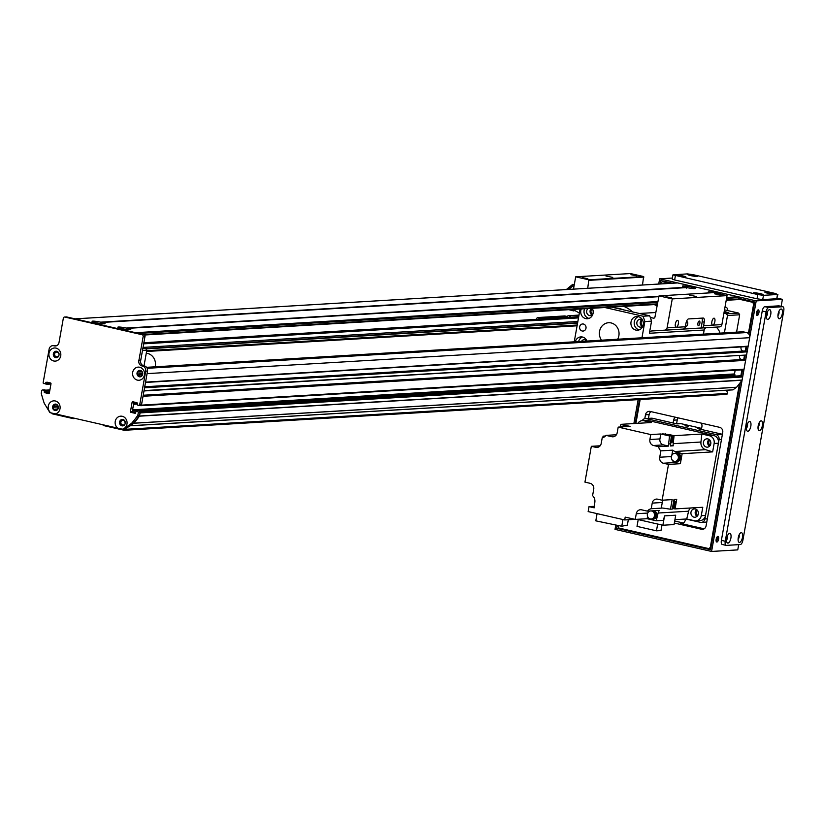 <?xml version="1.0" encoding="UTF-8"?>
<svg xmlns="http://www.w3.org/2000/svg" width="825" height="825" viewBox="0 0 825 825"><rect width="100%" height="100%" fill="white"/><g stroke="black" fill="none" stroke-linecap="round" stroke-linejoin="round"><path stroke-width="1.24" d="M102.805 424.731L103.259 425.494L124.245 430.289L124.998 429.299M726.619 390.246L727.609 393.412L726.835 394.35L124.245 430.289M123.843 425.566L123.286 424.906A2.31 2.093 86.6 0 1 120.832 422.751A2.31 2.093 86.6 0 1 122.791 420.307A2.31 2.093 86.6 0 1 124.987 423.132L125.317 423.668M58.864 356.039L58.183 356.08A2.31 2.093 86.6 0 1 54.594 354.564A2.31 2.093 86.6 0 1 58.627 353.574L59.163 353.904M45.55 383.934L47.056 384.264L47.86 382.336M45.901 392.411L46.128 391.143L49.717 390.926M53.027 407.21L53.914 406.88A2.31 2.093 86.6 0 1 58.07 407.189A2.31 2.093 86.6 0 1 54.863 409.262L54.038 409.736M51.686 413.016L52.14 413.799L73.126 418.605L73.807 418.1M129.968 425.7L134.001 423.173A202.486 183.614 -93.4 0 0 139.446 416.182L140.075 412.912A0.722 0.66 -93.4 0 0 140.075 412.902L742.665 376.984A0.722 0.66 -93.4 0 0 742.139 376.128L740.396 375.787M134.001 402.033A0.722 0.66 -93.4 0 0 133.939 402.229L132.299 411.427L132.402 410.85L734.982 374.921L734.498 373.942L735.147 370.26M137.27 403.435L133.681 403.652L134.124 402.064M66.041 316.996A1.444 1.31 86.6 0 1 66.712 316.955L143.963 334.62A1.444 1.31 86.6 0 1 145.004 336.332L140.662 360.68A4.342 3.939 -93.4 0 0 143.767 365.805L144.416 365.949A4.342 3.939 86.6 0 1 147.52 371.085L141.56 404.559L139.734 404.673A0.866 0.784 86.6 0 1 139.013 405.364L140.838 405.25A0.866 0.784 -93.4 0 1 140.632 405.23L139.208 405.323L140.683 405.683A0.722 0.66 -93.4 0 0 141.457 405.127L143.034 396.278L745.625 360.35L743.459 359.463M746.274 355.028L143.983 390.947L746.274 355.028L144.045 390.617L144.55 387.781L747.141 351.852L744.975 350.976M747.78 346.531L145.499 382.449L748.141 346.191L145.551 382.119L147.067 373.632L749.657 337.693A4.342 3.939 -93.4 0 0 746.553 332.568L743.335 331.836A2.887 2.619 -93.4 0 0 742.655 331.774L146.572 367.321M137.837 371.889L138.889 371.931A2.31 2.093 86.6 0 1 142.477 373.447A2.31 2.093 86.6 0 1 138.435 374.437L137.455 374.014M75.395 418.461L73.126 418.605M748.141 346.191L749.657 337.693M742.902 351.079A3.114 2.815 86.6 0 1 741.17 346.933M746.635 354.688L747.141 351.852M741.386 359.576A3.114 2.815 86.6 0 1 739.654 355.42M141.023 405.663L743.273 369.755A0.722 0.66 -93.4 0 0 744.047 369.198L745.625 360.35M734.776 376.107L734.982 374.921M130.463 425.752L732.899 389.874L736.591 387.234A202.486 183.614 -93.4 0 0 742.036 380.253L742.665 376.984M724.216 311.489L728.805 312.737L724.072 312.324M724.402 332.867L727.495 315.511L726.464 313.809L723.907 313.222M724.505 309.849L738.633 313.077L739.664 314.789L736.581 332.135M739.664 314.789L727.495 315.511M738.633 313.077L726.464 313.809M50.841 412.851A6.579 5.971 86.6 0 1 48.293 406.086A6.579 5.971 86.6 0 1 54.522 400.857A6.579 5.971 86.6 0 1 60.112 407.034A6.579 5.971 86.6 0 1 55.347 413.882L49.923 412.644L44.189 403.177A202.486 183.614 -93.4 0 1 41.25 393.35L41.724 390.658A0.866 0.784 86.6 0 1 42.652 389.988L44.478 389.874A0.866 0.784 -93.4 0 0 44.076 389.905M44.478 389.874L45.891 390.204L44.065 390.308L44.375 390.823L46.21 390.71L45.891 390.204M46.21 390.71L45.983 391.988L44.148 392.102L46.293 392.504L45.983 391.988M46.293 392.504L49.294 393.185M47.706 382.305L47.489 383.491L43.787 383.615A0.866 0.784 86.6 0 1 43.168 382.594L49.129 349.109A4.342 3.939 -93.4 0 1 53.749 345.747L54.388 345.892A4.342 3.939 86.6 0 0 59.008 342.53L63.35 318.182A1.444 1.31 -93.4 0 1 64.886 317.058L142.137 334.723A1.444 1.31 -93.4 0 1 143.179 336.435L138.837 360.783A4.342 3.939 86.6 0 0 141.941 365.918L142.591 366.063A4.342 3.939 -93.4 0 1 145.695 371.188L139.734 404.673M45.406 383.924L47.489 383.491M52.738 345.665L54.563 345.551A4.342 3.939 86.6 0 1 55.574 345.644L56.224 345.788A4.342 3.939 -93.4 0 0 56.317 345.809M140.838 405.25A0.866 0.784 -93.4 0 0 141.56 404.559M135.31 413.325L130.989 412.397A0.722 0.66 86.6 0 1 130.474 411.541L132.299 411.427A0.722 0.66 -93.4 0 0 132.815 412.283L135.578 412.912M55.347 413.882L117.789 428.165A6.579 5.971 86.6 0 1 115.242 421.389A6.579 5.971 86.6 0 1 121.471 416.171A6.579 5.971 86.6 0 1 127.06 422.348A6.579 5.971 86.6 0 1 122.296 429.186L123.214 429.402L131.742 423.194A202.486 183.614 -93.4 0 0 137.816 415.429L138.291 412.737L140.116 412.634A0.866 0.784 -93.4 0 0 139.497 411.603L740.499 375.767M140.116 412.634L139.642 415.315A202.486 183.614 86.6 0 1 133.568 423.081L125.039 429.289L123.214 429.402M122.523 419.389A3.259 2.949 -93.4 0 0 122.915 425.875M56.286 351.213A3.259 2.949 -93.4 0 0 56.667 357.689M139.972 370.343A3.259 2.949 -93.4 0 0 140.353 376.829M55.574 404.085A3.259 2.949 -93.4 0 0 55.956 410.561M137.672 411.716A0.866 0.784 86.6 0 1 138.291 412.737M135.104 413.335L136.259 411.386M130.474 411.541L132.103 402.332A0.722 0.66 86.6 0 1 132.877 401.775L137.002 402.713L137.393 405.013L138.806 405.343A0.866 0.784 86.6 0 0 139.013 405.364M45.664 383.604L45.891 382.326L47.427 382.243M48.922 393.535L48.582 393.556A0.722 0.66 86.6 0 0 49.356 392.989L50.995 383.79A0.722 0.66 86.6 0 0 50.48 382.934L45.891 382.326M48.582 393.556L44.467 392.607M44.148 392.102L44.375 390.823M44.065 390.308L42.652 389.988M49.005 353.203A6.579 5.971 86.6 0 1 58.781 349.635A6.579 5.971 86.6 0 1 56.801 360.793A6.579 5.971 86.6 0 1 49.005 353.203M132.691 372.343A6.579 5.971 86.6 0 1 142.477 368.775A6.579 5.971 86.6 0 1 140.487 379.933A6.579 5.971 86.6 0 1 132.691 372.343M119.604 421.988A3.259 2.949 -93.4 0 0 122.698 425.896A3.259 2.949 -93.4 0 0 122.317 419.399A3.259 2.949 -93.4 0 0 119.604 421.988M122.296 429.186L117.789 428.165M53.367 353.801A3.259 2.949 -93.4 0 0 56.451 357.71A3.259 2.949 -93.4 0 0 56.069 351.213A3.259 2.949 -93.4 0 0 53.367 353.801M137.053 372.941A3.259 2.949 -93.4 0 0 140.147 376.85A3.259 2.949 -93.4 0 0 139.755 370.353A3.259 2.949 -93.4 0 0 137.053 372.941M52.656 406.673A3.259 2.949 -93.4 0 0 55.749 410.582A3.259 2.949 -93.4 0 0 55.358 404.085A3.259 2.949 -93.4 0 0 52.656 406.673M139.642 415.315L137.816 415.429M133.568 423.081L131.742 423.194M565.084 316.037A4.342 1.763 102.9 0 0 564.888 315.954A4.342 1.763 102.9 0 0 564.671 315.944L537.89 317.532A4.342 1.763 102.9 0 0 536.106 319.358M564.671 315.944L566.734 316.408A4.342 1.763 -77.1 0 1 566.94 316.429A4.342 1.763 -77.1 0 1 567.775 317.47M566.734 316.408L539.952 318.007L537.89 317.532M538.508 319.213A4.342 1.763 -77.1 0 1 539.952 318.007M142.962 347.789L145.778 348.428L146.819 350.14L144.014 365.857M145.778 348.428L142.818 348.604M146.819 350.14L142.498 350.398M121.708 329.216L120.904 328.381A6.579 0.712 -169.9 0 1 117.851 327.298A6.579 0.712 -169.9 0 1 126.411 328.051L126.638 328.927L127.7 328.35A6.579 0.712 -169.9 0 1 130.732 329.588A6.579 0.712 -169.9 0 1 130.164 329.701A6.579 0.712 -169.9 0 1 122.193 328.68L118.862 328.876L135.599 332.702A0.722 0.66 -93.4 0 0 135.599 332.702L657.711 301.568M710.057 292.844A6.579 0.712 -169.9 0 1 708.262 292.091A6.579 0.712 -169.9 0 1 716.832 292.844L717.059 293.721L718.121 293.143A6.579 0.712 -169.9 0 1 721.205 294.298M686.379 288.131L685.575 287.286A6.579 0.712 -169.9 0 1 682.512 286.203A6.579 0.712 -169.9 0 1 691.082 286.956L691.309 287.832L692.361 287.255A6.579 0.712 -169.9 0 1 695.393 288.492A6.579 0.712 -169.9 0 1 694.825 288.616A6.579 0.712 -169.9 0 1 686.864 287.585L101.949 322.462A6.579 0.712 -169.9 0 1 104.981 323.699A6.579 0.712 -169.9 0 1 104.414 323.823A6.579 0.712 -169.9 0 1 96.442 322.792L93.112 322.988L117.573 328.577L120.904 328.381M95.958 323.338L95.153 322.493A6.579 0.712 -169.9 0 1 92.101 321.41A6.579 0.712 -169.9 0 1 100.66 322.162L100.887 323.039L101.949 322.462M716.832 292.844L720.38 293.009M126.411 328.051L658.649 296.319M718.121 293.143L721.452 292.947L738.189 296.773A0.722 0.66 86.6 0 1 738.705 297.629L738.458 299.042A0.722 0.66 86.6 0 1 737.684 299.599L726.217 300.29L737.849 299.619M127.7 328.35L658.587 296.691M691.082 286.956L694.629 287.121M677.335 282.954A0.722 0.66 86.6 0 1 677.676 282.934L694.413 286.76M95.153 322.493L91.823 322.699L75.085 318.863L677.676 282.934M100.66 322.162L685.575 287.286M692.361 287.255L695.702 287.059L720.163 292.648M155.213 366.805A10.849 9.838 -93.4 0 0 153.883 358.184A10.849 9.838 -93.4 0 0 146.262 353.234M716.09 327.113A10.849 9.838 86.6 0 1 719.936 333.135M701.611 428.381A4.342 3.939 -93.4 0 0 701.508 428.361L680.903 423.648A4.342 3.939 -93.4 0 0 679.893 423.565L676.448 423.772M685.853 519.018L700.291 522.318A4.342 3.939 -93.4 0 0 704.911 518.956L719.029 439.684A4.342 3.939 -93.4 0 0 715.925 434.548L646.398 418.657A4.342 3.939 -93.4 0 0 642.262 420.637M645.387 418.564L651.472 418.203A4.342 3.939 86.6 0 1 652.482 418.285L676.954 423.885L680.903 423.648M701.508 428.361L697.548 428.598L722.009 434.187A4.342 3.939 86.6 0 1 722.401 434.301M688.236 426.185L684.946 425.824L688.236 426.185M697.826 515.501A2.991 2.712 86.6 0 1 697.517 510.262M710.315 445.428A2.991 2.712 86.6 0 1 709.995 440.199M718.4 443.221A6.507 5.899 -93.4 0 0 713.749 435.528L709.479 435.775A6.507 5.899 86.6 0 1 714.141 443.468L718.4 443.221L705.54 515.408A6.507 5.899 -93.4 0 1 700.136 520.585L695.877 520.843A6.507 5.899 86.6 0 1 694.351 520.709L686.709 518.966L674.922 519.668M643.82 420.76L648.079 420.513A6.507 5.899 -93.4 0 0 646.553 420.379L642.293 420.637A6.507 5.899 86.6 0 1 643.82 420.76L651.472 422.513L620.977 424.328L630.063 426.412L618.193 427.113L617.183 432.785A5.063 4.589 -93.4 0 1 611.799 436.703L605.993 435.373A6.94 6.291 -93.4 0 1 602.219 437.786L601.219 443.417A5.063 4.589 -93.4 0 1 595.825 447.346L591.319 446.315L584.946 482.13L590.092 483.306A5.063 4.589 -93.4 0 1 593.722 489.287L592.577 495.67A6.94 6.291 -93.4 0 1 594.866 501.982A549.605 498.372 86.6 0 0 594.206 507.818L589.019 506.632L588.143 511.582L624.7 519.946L625.206 517.12L635.25 519.41L636.261 513.748L647.687 513.067M648.079 420.513L713.749 435.528M709.531 446.325A4.197 3.805 86.6 0 1 709.118 439.395M697.053 516.398A4.197 3.805 86.6 0 1 696.63 509.468M695.877 520.843A6.507 5.899 86.6 0 0 701.281 515.666L702.776 507.262L675.025 508.912L675.644 505.457A4.269 3.867 -93.4 0 0 675.871 504.168L676.727 499.342L673.994 499.507L672.282 509.077L670.457 509.19L672.169 499.62L662.124 500.218L668.498 464.403L663.352 463.227L675.221 462.516A5.063 4.589 86.6 0 1 672.179 460.133M709.479 435.775L701.838 434.032L674.077 435.683L670.931 434.961A4.269 3.867 -93.4 0 0 669.766 434.703L662.64 433.857L671.344 435.847L669.518 435.961A549.605 498.372 86.6 0 1 668.621 443.943A6.94 6.291 -93.4 0 0 668.673 446.077L658.628 446.676A6.94 6.291 -93.4 0 0 660.866 450.863L672.736 450.151A6.94 6.291 -93.4 0 0 675.087 451.502A549.605 498.372 86.6 0 1 682.151 453.698L712.645 451.883L714.141 443.468M682.151 453.698L680.367 463.691L668.498 464.403M673.808 500.528A4.269 3.867 86.6 0 1 672.447 508.148M675.871 504.168A4.269 3.867 -93.4 0 0 673.86 500.239M672.447 508.2A4.269 3.867 -93.4 0 0 675.644 505.457M669.766 434.703A4.269 3.867 -93.4 0 0 669.147 434.713M665.373 433.692L665.239 434.455M674.077 435.683A549.605 498.372 86.6 0 1 673.19 443.675A6.94 6.291 -93.4 0 0 673.241 445.809L670.416 445.16M670.539 443.108A4.269 3.867 -93.4 0 0 670.931 434.961M675.025 508.912A549.605 498.372 86.6 0 1 672.385 508.54M667.703 435.012A4.053 3.671 86.6 0 1 667.734 435.012A4.269 3.867 86.6 0 1 672.973 438.127A4.269 3.867 86.6 0 1 670.55 442.994M670.581 442.747A4.053 3.671 -93.4 0 0 668.951 434.94L667.734 435.012A4.053 3.671 86.6 0 1 669.601 435.445M671.199 437.168A4.053 3.671 86.6 0 1 670.684 441.818M658.628 446.676L653.513 445.5A5.063 4.589 -93.4 0 1 649.883 439.519L650.77 434.569L618.193 427.113M650.77 434.569L660.815 433.971L659.928 438.921A5.063 4.589 86.6 0 0 663.548 444.902L668.673 446.077M669.518 435.961L660.815 433.971M673.241 445.809L670.498 445.964A6.94 6.291 86.6 0 1 670.457 443.84A549.605 498.372 -93.4 0 0 671.344 435.847M712.645 451.883A549.605 498.372 -93.4 0 0 705.592 449.677A6.94 6.291 86.6 0 1 700.951 442.014A549.605 498.372 -93.4 0 0 701.838 434.032M675.221 462.516L680.367 463.691M672.736 450.151L671.87 455.018M676.913 461.618A4.342 3.939 -93.4 0 0 680.738 457.05A4.342 3.939 -93.4 0 0 676.397 452.966M671.261 456.555L659.722 457.236A5.063 4.589 -93.4 0 0 663.352 463.227M662.124 500.218L657.618 499.187A5.063 4.589 -93.4 0 0 652.224 503.106L651.224 508.736A6.94 6.291 -93.4 0 0 647.45 511.149L641.654 509.829A5.063 4.589 -93.4 0 0 636.261 513.748M659.722 457.236L660.866 450.863M600.146 445.789L591.319 446.315M602.807 437.652L603.075 436.147L604.9 436.033A549.605 498.372 -93.4 0 1 605.364 436.105M616.399 434.754L605.993 435.373M625.185 426.7A4.053 3.671 -93.4 0 0 623.318 426.267L622.102 426.339A4.053 3.671 86.6 0 0 620.297 426.989A549.605 498.372 86.6 0 1 620.977 424.328M626.402 426.628A4.342 3.939 -93.4 0 0 623.875 425.948M622.916 426.092A4.342 3.939 86.6 0 1 626.092 426.649M625.979 426.649A4.269 3.867 -93.4 0 0 623.514 426.04M623.968 426.772A4.053 3.671 86.6 0 0 622.102 426.339A4.269 3.867 86.6 0 1 625.556 426.68M637.859 423.328A6.507 5.899 86.6 0 1 642.293 420.637M603.075 436.147A549.605 498.372 86.6 0 1 605.024 436.425M635.25 519.41L647.12 518.708L656.215 520.781L663.424 520.348A549.605 498.372 -93.4 0 0 664.548 515.873L675.716 515.212L674.046 524.566L662.877 525.236L664.548 515.873M594.371 506.313L589.019 506.632M624.7 519.946L634.93 519.337M622.958 519.544L621.761 526.257L595.794 520.843L597.073 513.624M621.761 526.257L627.361 525.112L628.32 519.729M647.532 516.409L647.12 518.708M648.429 511.985A5.063 4.589 86.6 0 1 648.914 511.067M647.45 511.149L659.319 510.448A6.94 6.291 -93.4 0 0 658.123 513.026A549.605 498.372 86.6 0 1 656.215 520.781M651.224 508.736L661.268 508.138A6.94 6.291 -93.4 0 1 661.98 508.056A6.94 6.291 -93.4 0 1 663.197 508.118A549.605 498.372 86.6 0 0 670.457 509.19M686.709 518.966A549.605 498.372 -93.4 0 0 688.617 511.211A6.94 6.291 86.6 0 1 690.35 508.004M652.998 519.183A4.342 3.939 -93.4 0 0 654.143 510.757M653.833 510.768A4.342 3.939 86.6 0 1 652.028 519.152M652.627 519.131A4.269 3.867 -93.4 0 0 653.658 510.778M653.225 510.809A4.269 3.867 86.6 0 1 651.193 519.007A4.053 3.671 86.6 0 1 650.234 510.984M651.183 510.933A4.053 3.671 86.6 0 1 651.183 519.007L652.4 518.935A4.053 3.671 -93.4 0 0 652.4 510.861M690.979 512.201A4.197 3.805 -93.4 0 0 694.959 517.244A4.197 3.805 -93.4 0 0 694.464 508.87A4.197 3.805 -93.4 0 0 690.979 512.201M636.962 519.307L662.877 525.236M657.669 524.04L656.463 530.826L637.013 526.381L638.22 519.595M656.463 530.826L660.99 530.558L661.98 525.03M652.224 503.106L662.269 502.507L661.268 508.138M662.269 502.507A5.063 4.589 86.6 0 1 663.341 500.146M675.438 453.111A4.342 3.939 86.6 0 1 680.429 457.071A4.342 3.939 86.6 0 1 675.943 461.588M676.541 461.567A4.269 3.867 -93.4 0 0 680.367 457.071A4.269 3.867 -93.4 0 0 676.036 453.069M674.623 453.358A4.269 3.867 86.6 0 1 679.934 457.102A4.269 3.867 86.6 0 1 675.097 461.443A4.053 3.671 86.6 0 1 674.613 453.358A4.053 3.671 86.6 0 1 675.097 461.443L676.314 461.371A4.053 3.671 -93.4 0 0 675.83 453.286L674.613 453.358M703.457 442.138A4.197 3.805 -93.4 0 0 707.438 447.181A4.197 3.805 -93.4 0 0 706.942 438.807A4.197 3.805 -93.4 0 0 703.457 442.138M672.488 507.911A4.053 3.671 -93.4 0 0 673.767 500.754M673.54 502.064A4.053 3.671 86.6 0 1 672.602 507.282M572.137 309.499A3.248 1.33 102.9 0 0 572.385 310.138A7.373 3.001 -77.1 0 0 573.282 310.829A7.373 3.001 -77.1 0 0 574.685 310.468M568.776 289.4L573.045 285.821M567.817 289.462L572.622 285.739L573.973 286.45M566.321 289.554L572.725 284.336L574.262 284.883M573.158 284.398L574.313 284.553M713.996 318.172A3.558 1.454 -77.1 0 1 714.161 318.192A3.558 1.454 -77.1 0 1 714.78 321.977A3.558 1.454 -77.1 0 1 712.583 325.122A3.558 1.454 -77.1 0 1 711.913 321.533A3.558 1.454 -77.1 0 1 713.996 318.172M677.469 320.347A3.558 1.454 -77.1 0 1 677.645 320.368A3.558 1.454 -77.1 0 1 678.263 324.153A3.558 1.454 -77.1 0 1 676.057 327.298A3.558 1.454 -77.1 0 1 675.397 323.72A3.558 1.454 -77.1 0 1 677.469 320.347M704.241 322.193L703.622 325.689A2.887 2.619 86.6 0 1 701.229 327.989L702.178 321.729L704.241 322.193A4.342 1.763 102.9 0 0 703.385 318.079A4.342 1.763 102.9 0 0 703.168 318.058L688.566 318.935A4.342 1.763 102.9 0 0 685.977 323.287L685.358 326.772L667.095 327.865L672.262 298.897L727.042 295.628L721.885 324.596A2.887 2.619 86.6 0 1 719.482 326.896L706.561 327.711A2.887 2.619 -93.4 0 0 704.168 330.01L703.436 334.115M702.178 321.729A4.342 1.763 102.9 0 0 701.941 318.13M701.064 327.999L682.966 329.072A2.887 2.619 -93.4 0 0 685.358 326.772M698.476 325.617A2.341 0.959 102.9 0 0 699.847 323.4A2.341 0.959 102.9 0 0 699.404 321.038A2.341 0.959 102.9 0 0 697.95 323.111A2.341 0.959 102.9 0 0 698.363 325.607A2.341 0.959 102.9 0 0 698.476 325.617M685.647 325.153A2.341 0.959 102.9 0 0 686.194 326.339A2.341 0.959 102.9 0 0 686.307 326.349A2.341 0.959 102.9 0 0 687.668 324.132A2.341 0.959 102.9 0 0 687.235 321.76A2.341 0.959 102.9 0 0 686.029 323.039M611.665 307.137L649.646 315.82A41.219 37.383 86.6 0 1 651.544 321.142L649.388 333.269A2.887 2.619 86.6 0 1 651.781 330.969L664.702 330.165A2.887 2.619 -93.4 0 0 667.095 327.865M656.958 305.827A28.205 25.575 -93.4 0 0 654.184 304.6M632.497 311.902A28.205 25.575 -93.4 0 0 623.752 306.415M655.762 312.51L639.406 313.479M572.859 309.457L579.367 313.046M642.5 285.007L643.613 276.55L630.475 273.549L575.695 276.818L573.499 289.121M713.708 292.638L727.042 295.628M713.903 292.627L659.031 295.886L654.957 317.037A1.444 1.31 86.6 0 1 653.421 318.161L650.306 317.45M672.262 298.897L659.123 295.897M696.434 296.526L689.648 295.154L696.434 296.526M671.529 297.856L665.919 296.722L671.529 297.856M720.225 294.948L714.615 293.813L720.225 294.948M587.72 288.276L588.833 279.819L575.695 276.818M616.832 308.323A24.874 22.553 86.6 0 1 623.566 309.86M592.814 314.325A2.991 2.712 86.6 0 1 592.484 308.787M642.995 325.793A2.991 2.712 86.6 0 1 642.665 320.255M586.163 341.107A2.991 2.712 86.6 0 1 586.812 340.632M587.833 278.716L582.233 277.582L587.833 278.716M636.529 275.808L630.929 274.684L636.529 275.808M612.738 277.396L605.962 276.024L612.738 277.396M643.613 276.55L588.833 279.819M582.202 331A3.558 3.228 86.6 0 1 582.605 323.967A3.558 3.228 86.6 0 1 583.028 331.073A3.558 3.228 86.6 0 1 582.202 331M641.922 319.574A3.981 3.609 -93.4 0 0 642.335 326.566M642.51 319.945A3.981 3.609 -93.4 0 0 636.828 323.379A3.981 3.609 -93.4 0 0 642.881 326.123M638.385 316.656A6.868 6.229 -93.4 0 0 634.208 323.544A6.868 6.229 -93.4 0 0 639.179 329.876M638.333 316.645A6.868 6.229 86.6 0 1 643.356 323.885A6.868 6.229 86.6 0 1 637.55 330.227A6.868 6.229 86.6 0 1 630.919 323.74A6.868 6.229 86.6 0 1 636.725 316.511A6.868 6.229 86.6 0 1 638.333 316.645M601.507 340.189A10.849 9.838 86.6 0 1 600.218 329.041A10.849 9.838 86.6 0 1 608.572 322.73A10.849 9.838 86.6 0 1 611.108 322.936A10.849 9.838 86.6 0 1 617.657 339.23M584.585 308.756A6.868 6.229 -93.4 0 0 588.998 318.409M588.008 308.55A3.981 3.609 -93.4 0 0 590.483 315.666A3.981 3.609 -93.4 0 0 592.701 314.645M592.237 308.302A6.868 6.229 86.6 0 1 587.369 318.749A6.868 6.229 86.6 0 1 585.76 318.615A6.868 6.229 86.6 0 1 581.295 308.952M591.412 308.344A3.981 3.609 -93.4 0 0 592.164 315.088M582.533 337.033A6.868 6.229 -93.4 0 0 578.593 341.56M586.658 340.333A3.981 3.609 -93.4 0 0 581.522 341.385M575.303 341.756A6.868 6.229 86.6 0 1 580.882 336.889A6.868 6.229 86.6 0 1 586.998 341.055M586.07 339.952A3.981 3.609 -93.4 0 0 584.935 341.179M651.544 321.142L644.851 321.544A41.219 37.383 -93.4 0 0 642.953 316.222L649.646 315.82M642.953 316.222L604.972 307.539M641.963 337.776L644.851 321.544M580.078 309.024L574.241 341.818M579.006 315.088L568.322 315.717A4.342 1.763 102.9 0 0 567.167 316.522M578.892 315.686L568.322 315.717M568.941 317.408A4.342 1.763 -77.1 0 1 570.384 316.192M757.216 315.542A2.887 1.176 -77.1 0 1 757.082 315.532A2.887 1.176 -77.1 0 1 756.577 312.448A2.887 1.176 -77.1 0 1 758.371 309.891A2.887 1.176 -77.1 0 1 758.907 312.799A2.887 1.176 -77.1 0 1 757.216 315.542M756.546 314.892A2.887 1.176 102.9 0 0 757.618 310.221M716.873 542.035A2.887 1.176 -77.1 0 1 716.729 542.015A2.887 1.176 -77.1 0 1 716.234 538.942A2.887 1.176 -77.1 0 1 718.018 536.384A2.887 1.176 -77.1 0 1 718.565 539.292A2.887 1.176 -77.1 0 1 716.873 542.035M716.203 541.386A2.887 1.176 102.9 0 0 717.265 536.714M740.334 382.491L710.552 549.739L616.553 528.248L619.111 528.093M616.553 528.248L617.09 525.288M635.219 423.483L639.478 399.568M660.072 283.965L660.681 280.521L672.478 283.222M738.581 298.33L754.679 302.012L748.935 334.238M746.728 346.603L745.924 351.13M745.222 355.09L744.408 359.628M742.593 369.817L741.5 375.973M738.695 544.644L737.756 549.893L711.583 551.451L756.216 300.888L659.649 278.809L658.721 284.037M615.79 525.009L615.017 529.372L711.583 551.451M638.127 399.64L633.868 423.565M672.385 278.056L659.649 278.809M781.141 306.343L782.389 299.331L777.222 298.155M782.389 299.331L756.216 300.888M660.753 283.924L660.949 282.789L662.485 281.676L665.043 281.521M662.485 281.676L669.921 283.377M726.299 299.764L738.458 299.042L752.617 302.28L753.648 303.992L748.378 333.578M754.648 302.156L752.617 302.28M739.468 383.625L710.284 547.47L708.747 548.594L618.616 527.979L617.729 525.422M635.9 423.442L640.159 399.527M746.058 346.634L745.284 350.986M744.542 355.132L743.768 359.483M741.923 369.858L740.86 375.829M703.477 529.124L701.467 529.248L674.314 523.04M644.789 418.657L645.48 414.789L649.131 414.573A4.342 3.939 -93.4 0 1 651.069 411.654M701.467 529.248A4.342 3.939 -93.4 0 0 706.087 525.886L722.731 432.455A4.342 3.939 -93.4 0 0 719.627 427.329L650.1 411.427A4.342 3.939 -93.4 0 0 645.48 414.789M725.01 307.013L725.618 307.158A2.887 2.619 -93.4 0 1 727.691 310.571M753.648 303.992L754.328 303.951M710.964 547.429L710.284 547.47M716.512 538.013A2.341 0.959 -77.1 0 1 716.079 539.89M756.855 311.52A2.341 0.959 -77.1 0 1 756.422 313.407M708.747 548.594L710.779 548.47M704.148 528.804L680.656 523.442A4.342 3.939 -93.4 0 0 685.276 520.07L685.462 519.038M701.415 429.474L701.92 426.649A4.342 3.939 -93.4 0 0 701.137 423.101M674.675 521.018L683.337 522.998M648.45 418.388L649.131 414.573M675.531 417.244A4.342 3.939 -93.4 0 0 673.592 420.173L677.243 419.956A4.342 3.939 86.6 0 1 678.212 417.863M677.243 419.956L676.562 423.761M673.592 420.173L673.087 422.998M697.022 276.447A4.991 0.536 -169.9 0 1 691.721 275.818A4.991 0.536 -169.9 0 1 687.689 274.622A4.991 0.536 -169.9 0 1 692.68 274.9A4.991 0.536 -169.9 0 1 697.455 276.354A4.991 0.536 -169.9 0 1 697.022 276.447M762.712 294.803A4.991 0.536 -169.9 0 1 757.412 294.174A4.991 0.536 -169.9 0 1 753.38 292.968A4.991 0.536 -169.9 0 1 758.361 293.257A4.991 0.536 -169.9 0 1 763.146 294.711A4.991 0.536 -169.9 0 1 762.712 294.803M685.462 277.138A4.991 0.536 -169.9 0 1 680.161 276.509A4.991 0.536 -169.9 0 1 676.129 275.313A4.991 0.536 -169.9 0 1 681.11 275.591A4.991 0.536 -169.9 0 1 685.895 277.045A4.991 0.536 -169.9 0 1 685.462 277.138M774.273 294.113A4.991 0.536 -169.9 0 1 768.972 293.483A4.991 0.536 -169.9 0 1 764.94 292.287A4.991 0.536 -169.9 0 1 769.931 292.566A4.991 0.536 -169.9 0 1 774.706 294.02A4.991 0.536 -169.9 0 1 774.273 294.113M777.903 294.37L776.738 298.743L762.733 299.578L757.041 298.805L674.644 279.964L672.2 279.087L672.952 274.849L757.804 294.556L763.486 295.329L777.49 294.494L775.448 293.504L693.052 274.663L687.359 273.89L672.952 274.849M746.45 428.103A2.454 1 102.9 0 0 747.44 426.113A2.454 1 102.9 0 0 747.409 423.885M747.852 431.289A4.991 2.032 -77.1 0 1 746.842 430.547A4.991 2.032 -77.1 0 1 746.738 425.948A4.991 2.032 -77.1 0 1 748.832 421.843A4.991 2.032 -77.1 0 1 750.936 425.442A4.991 2.032 -77.1 0 1 747.852 431.289M777.934 315.583A2.454 1 102.9 0 0 778.924 313.593A2.454 1 102.9 0 0 778.893 311.365M779.336 318.759A4.991 2.032 -77.1 0 1 778.326 318.027A4.991 2.032 -77.1 0 1 778.222 313.428A4.991 2.032 -77.1 0 1 780.316 309.323A4.991 2.032 -77.1 0 1 782.42 312.923A4.991 2.032 -77.1 0 1 779.336 318.759M726.526 539.932A2.454 1 102.9 0 0 727.516 537.941A2.454 1 102.9 0 0 727.495 535.714M727.928 543.118A4.991 2.032 -77.1 0 1 726.918 542.386A4.991 2.032 -77.1 0 1 726.815 537.776A4.991 2.032 -77.1 0 1 728.908 533.672A4.991 2.032 -77.1 0 1 731.012 537.271A4.991 2.032 -77.1 0 1 727.928 543.118M766.373 316.264A2.454 1 102.9 0 0 767.363 314.273A2.454 1 102.9 0 0 767.333 312.056M767.766 319.45A4.991 2.032 -77.1 0 1 766.755 318.718A4.991 2.032 -77.1 0 1 766.652 314.119A4.991 2.032 -77.1 0 1 768.745 310.014A4.991 2.032 -77.1 0 1 770.859 313.613A4.991 2.032 -77.1 0 1 767.766 319.45M738.097 539.241A2.454 1 102.9 0 0 739.087 537.25A2.454 1 102.9 0 0 739.056 535.023M739.489 542.427A4.991 2.032 -77.1 0 1 738.478 541.695A4.991 2.032 -77.1 0 1 738.375 537.085A4.991 2.032 -77.1 0 1 740.468 532.991A4.991 2.032 -77.1 0 1 742.583 536.58A4.991 2.032 -77.1 0 1 739.489 542.427M758.01 427.412A2.454 1 102.9 0 0 759.01 425.422A2.454 1 102.9 0 0 758.979 423.194M759.413 430.598A4.991 2.032 -77.1 0 1 758.402 429.866A4.991 2.032 -77.1 0 1 758.299 425.257A4.991 2.032 -77.1 0 1 760.392 421.152A4.991 2.032 -77.1 0 1 762.496 424.751A4.991 2.032 -77.1 0 1 759.413 430.598M725.907 545.284L722.452 544.5A4.342 1.763 -77.1 0 1 722.246 544.479A4.342 1.763 -77.1 0 1 721.39 540.365L762.238 311.035A4.342 1.763 -77.1 0 1 764.816 306.683L778.821 305.848A4.342 1.763 -77.1 0 1 779.027 305.869A4.342 1.763 -77.1 0 1 779.223 305.941M768.683 307.56A4.342 1.763 102.9 0 0 766.095 311.922L725.247 541.241A4.342 1.763 102.9 0 0 726.113 545.366A4.342 1.763 102.9 0 0 726.32 545.387L740.314 544.552A4.342 1.763 102.9 0 0 742.902 540.189L783.75 310.87A4.342 1.763 102.9 0 0 782.894 306.745A4.342 1.763 102.9 0 0 782.678 306.735L768.683 307.56L764.816 306.683M124.41 425.153L123.729 425.195M727.609 393.412L125.008 429.34M57.977 406.632L53.914 406.88M57.317 409.118L54.863 409.262M727.454 393.907L124.864 429.835M135.661 412.459L134.011 412.562M135.764 411.923L132.505 412.118M734.735 374.437L132.485 410.345M734.498 373.942L132.578 409.829M137.156 404.085L133.568 404.302M137.218 403.755L133.619 403.972L137.218 403.765M135.145 402.291L133.908 402.373M744.047 369.198L141.457 405.127M745.315 359.834L143.127 395.742M743.655 359.452L143.21 395.257M746.821 351.337L144.643 387.245M745.171 350.965L144.726 386.77L745.068 350.955M746.553 332.568L147.18 368.311M49.397 392.731L47.747 392.834M49.49 392.195L46.107 392.401M49.82 390.39L46.21 390.607M45.726 390.163L49.902 389.916L45.808 390.184M58.049 406.962L53.584 407.23L58.049 406.962M577.098 325.803L146.582 351.481M577.191 325.267L146.675 350.934M577.232 325.04L146.716 350.707M577.572 323.142L146.056 348.872L577.562 323.163M577.624 322.833L145.87 348.573M577.861 321.492L143.024 347.418M578.5 317.903L143.663 343.839M142.477 373.684L137.455 373.983L142.477 373.663M142.457 373.911L138.146 374.168M142.405 374.199L138.435 374.437M141.663 371.766L138.889 371.931M141.766 371.848L138.734 372.034M743.335 331.836L146.644 367.414M740.602 375.767L139.538 411.613M742.139 376.128L140.033 412.026M742.108 380.057L139.518 415.996M742.036 380.253L139.446 416.182M736.591 387.234L134.001 423.173M736.519 387.307L133.928 423.235M733.085 389.802L130.494 425.731M48.881 382.573L47.644 382.645M51.006 383.707L47.417 383.924M47.056 384.264L50.954 384.027L47.159 384.244M578.665 316.965L143.828 342.901M147.52 371.085L145.695 371.188M132.815 412.283L130.989 412.397M55.574 345.644L53.749 345.747M56.224 345.788L54.388 345.892M66.712 316.955L64.886 317.058M143.963 334.62L142.137 334.723M145.004 336.332L143.179 336.435M140.662 360.68L138.837 360.783M143.767 365.805L141.941 365.918M144.416 365.949L142.591 366.063M133.939 402.229L132.103 402.332M144.592 334.971L657.205 304.404L144.612 334.991M143.529 334.517L657.298 303.878M138.672 333.403L657.556 302.466M726.557 298.351L738.705 297.629M726.712 297.454L738.189 296.773M646.398 418.657L652.482 418.285M715.925 434.548L722.009 434.187M704.911 518.956L707.345 518.812M719.029 439.684L721.473 439.539M701.281 515.666L705.54 515.408M670.457 443.84L668.621 443.943M673.19 443.675L700.951 442.014M705.592 449.677L675.087 451.502M598.177 447.202L595.825 447.346M614.14 436.559L611.799 436.703M688.617 511.211L658.123 513.026M649.883 439.519L659.928 438.921M653.513 445.5L663.548 444.902M721.885 324.596L703.622 325.689M719.482 326.896L701.229 327.989M682.966 329.072L664.702 330.165M704.168 330.01L649.388 333.269M643.923 277.066L589.143 280.335M654.091 318.12L653.421 318.161M706.561 327.711L651.781 330.969M682.667 523.318L680.656 523.442M763.486 295.329L762.733 299.578M757.041 298.805L757.804 294.556M674.644 279.964L675.397 275.715M776.738 298.743L777.49 294.494M766.095 311.922L762.238 311.035M782.678 306.735L778.821 305.848M721.39 540.365L725.247 541.241M57.41 409.025L54.636 409.19M743.449 369.765L140.858 405.704M743.562 359.442L143.22 395.247M577.232 325.019L146.716 350.697M141.776 371.869L138.631 372.054M732.899 389.874L130.309 425.803M578.696 316.821L143.859 342.746M42.446 389.967L44.272 389.864M45.303 383.945L47.128 383.842M136.156 411.376L137.981 411.273M66.371 316.924L64.546 317.037M566.94 316.429L564.888 315.954M75.003 318.852L677.5 282.923M701.312 522.4L706.767 522.07M568.889 309.695L573.282 310.829M572.725 284.336L573.612 284.408M713.811 292.617L659.031 295.886M617.347 308.437L617.873 308.406M779.027 305.869L782.894 306.745M722.246 544.479L726.113 545.366"/></g></svg>

